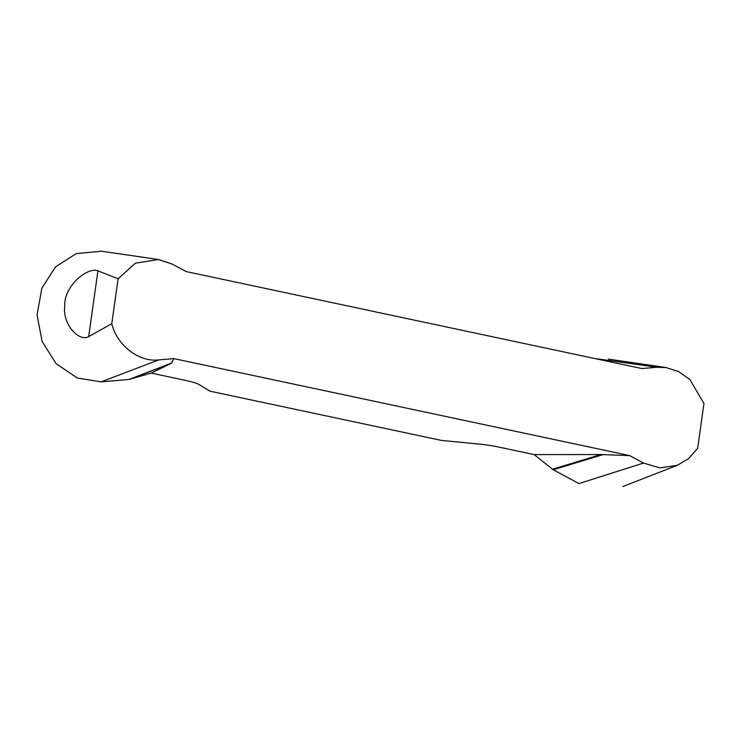 <?xml version="1.0" encoding="UTF-8"?>
<svg xmlns="http://www.w3.org/2000/svg" width="741" height="741" viewBox="0 0 741 741"><rect width="100%" height="100%" fill="white"/><g stroke="black" fill="none" stroke-linecap="round" stroke-linejoin="round"><path stroke-width="1.11" d="M172.227 264.092L158.398 259.535L135.39 263.185L118.097 278.764L111.78 323.715C116.93 345.232 138.938 362.386 158.759 359.904L173.848 358.607L629.646 455.604L643.503 463.06L659.944 467.914L677.163 465.367L688.695 458.512L697.633 448.398L703.95 403.437L689.917 379.587L678.663 371.584L666.122 367.582L656.971 367.258L641.873 368.555L186.084 271.549L172.227 264.092M88.688 336.581C79.074 342.333 62.235 323.965 64.745 306.116C63.763 285.924 87.707 266.667 97.932 270.835L88.688 336.581L111.78 323.715M173.848 358.607L171.551 363.192L151.21 373.094L129.064 379.466L101.072 381.874L77.249 377.975L56.066 363.646L42.107 341.434L37.05 314.971L41.876 288.175L55.529 266.843L76.277 253.607L100.591 251.31M118.097 278.764L97.932 270.835M643.503 463.06L578.934 483.567L553.231 469.738L534.113 454.585L499.601 447.24A27.723 3.733 -172 0 0 478.705 444.044L441.358 440.404L209.907 391.155L198.912 384.505A27.723 3.733 -172 0 0 185.713 380.439L151.21 373.094M534.113 454.585L600.877 454.557L629.646 455.604M553.231 469.738L603.128 454.594M552.49 469.248L600.877 454.557M129.064 379.466L172.014 362.849M129.897 379.318L171.551 363.192M101.072 381.874L158.759 359.904M596.477 358.755L656.971 367.258M100.767 251.106L158.518 259.526M666.02 367.527L608.268 359.107M622.792 486.559L677.172 465.357"/></g></svg>
